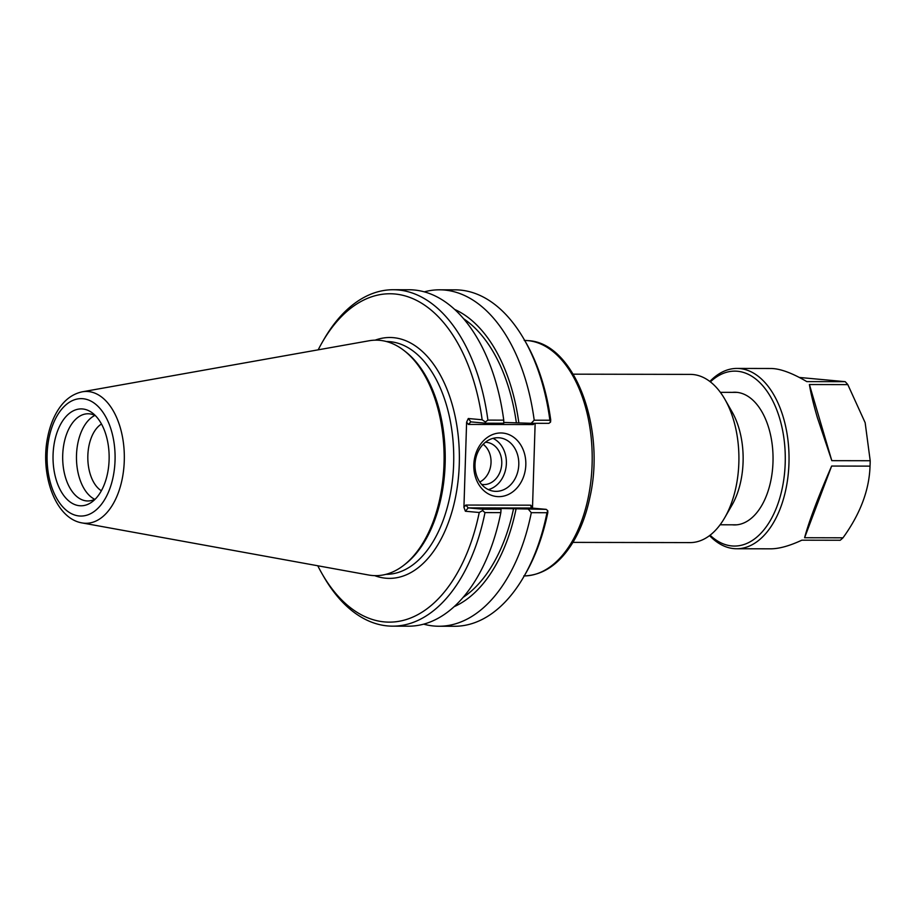 <?xml version="1.0" encoding="UTF-8"?>
<svg xmlns="http://www.w3.org/2000/svg" width="916" height="916" viewBox="0 0 916 916"><rect width="100%" height="100%" fill="white"/><g stroke="black" fill="none" stroke-linecap="round" stroke-linejoin="round"><path stroke-width="1.37" d="M573.233 374.175L690.366 374.392A84.112 48.72 90.1 0 1 692.851 374.507A84.112 48.72 90.1 0 1 724.934 399.387L732.124 411.982A66.227 38.358 90.1 0 1 731.953 505.185L724.705 517.746A84.112 48.72 90.1 0 1 690.046 542.604L572.912 542.386M550.55 422.104L550.711 419.894A164.182 95.092 -89.9 0 0 525.967 342.664L524.341 339.825A168.212 97.428 90.1 0 1 549.875 420.226L534.2 420.204L531.143 423.306L548.89 423.341L550.55 422.104L549.875 420.226M532.494 508.117L535.139 423.318M528.44 509.319L531.303 512.685L546.966 512.72A168.212 97.428 90.1 0 1 523.895 576.553L525.532 573.714A164.182 95.092 -89.9 0 0 547.802 512.616L547.768 510.693L546.188 509.353L497.045 508.426L501.041 509.262L483.11 509.227L468.213 507.888L531.291 508.014L546.188 509.353M724.934 399.387A84.112 48.72 90.1 0 1 724.705 517.746M518.788 464.584A26.85 21.858 -84.9 0 1 494.503 491.285A26.85 21.858 -84.9 0 1 475.141 462.58A26.85 21.858 -84.9 0 1 499.312 437.802A26.85 21.858 -84.9 0 1 518.788 464.584M525.818 464.859A31.888 25.969 95.1 0 0 487.69 437.195A31.888 25.969 95.1 0 0 485.961 492.361A31.888 25.969 95.1 0 0 525.818 464.859M488.388 489.613A26.85 21.858 95.1 0 0 506.376 463.473A26.85 21.858 95.1 0 0 493.003 438.352M318.184 349.832A164.182 95.092 90.1 0 1 322.272 342.286A164.182 95.092 90.1 0 1 415.498 299.864A164.182 95.092 90.1 0 1 482.148 419.768L468.282 418.52L466.61 422.173L463.931 507.304L465.374 511.243L479.24 512.491A164.182 95.092 90.1 0 1 321.825 573.336A164.182 95.092 90.1 0 1 317.772 565.767M403.681 565.344L405.261 564.119A116.401 67.429 -89.9 0 0 445.233 458.046A116.401 67.429 -89.9 0 0 405.662 351.801L404.082 350.576A117.752 68.208 90.1 0 1 444.111 458.034A117.752 68.208 90.1 0 1 403.681 565.344A117.752 68.208 90.1 0 1 368.621 575.008L82.074 522.922A65.918 38.174 -89.9 0 0 124.21 462.534A65.918 38.174 -89.9 0 0 88.222 391.533A65.918 38.174 -89.9 0 0 82.326 391.796C71.986 393.995 63.559 400.601 57.067 411.616C52.693 419.036 49.567 427.577 47.655 437.275C39.972 474.282 55.143 518.513 82.074 522.922M82.326 391.796L369.056 340.775A117.752 68.208 90.1 0 1 379.602 340.317A117.752 68.208 90.1 0 1 404.082 350.576M466.61 422.173L468.374 424.429L470.835 421.875L485.812 423.215L485.365 421.978L482.148 419.768M468.374 424.429L533.261 424.555L533.055 423.306M503.743 422.425L531.143 423.306M485.812 423.215L503.743 423.249L503.743 420.146L487.896 420.112A168.212 97.428 -89.9 0 0 393.227 289.731A168.212 97.428 -89.9 0 0 323.898 339.447L322.272 342.286M532.494 507.43L530.73 505.185L531.291 508.014M530.73 505.185L465.832 505.06L468.213 507.888L465.374 511.243M479.24 512.491L482.583 510.567L484.988 512.594L500.834 512.628L501.041 509.262M483.11 509.227L482.583 510.567M503.743 420.146A168.212 97.428 -89.9 0 0 409.074 289.754L393.227 289.731M487.896 420.112L485.365 421.978M523.895 576.553A168.212 97.428 90.1 0 1 454.565 626.269L438.901 626.246A168.212 97.428 90.1 0 1 423.673 624.151M531.303 512.685A168.212 97.428 90.1 0 1 438.901 626.246M546.966 512.72L547.768 510.693M424.303 291.849A168.212 97.428 90.1 0 1 439.543 289.811L455.206 289.845A168.212 97.428 90.1 0 1 524.341 339.825M321.825 573.336L323.451 576.175A168.212 97.428 -89.9 0 0 392.586 626.155A168.212 97.428 -89.9 0 0 484.988 512.594M439.543 289.811A168.212 97.428 90.1 0 1 534.2 420.204M454.107 606.69A153.453 88.886 -89.9 0 0 516.109 508.678M101.355 490.77A35.461 20.541 90.1 0 1 87.844 455.561A35.461 20.541 90.1 0 1 101.481 424.005M94.898 415.429A43.602 25.259 -89.9 0 0 76.463 457.347A43.602 25.259 -89.9 0 0 94.737 499.323M109.107 459.878A48.445 28.064 90.1 0 1 92.516 501.556A48.445 28.064 90.1 0 1 53.025 457.302A48.445 28.064 90.1 0 1 92.688 413.196A48.445 28.064 90.1 0 1 109.107 459.878M95.527 415.75A43.602 25.259 -89.9 0 0 88.016 413.769A43.602 25.259 -89.9 0 0 62.677 457.324A43.602 25.259 -89.9 0 0 87.844 500.972A43.602 25.259 -89.9 0 0 95.367 499.002M479.778 482.011A21.194 17.255 95.1 0 0 491.033 462.488A21.194 17.255 95.1 0 0 483.167 444.294M481.61 484.415A21.194 17.255 95.1 0 0 482.595 484.541A21.194 17.255 95.1 0 0 501.773 463.462A21.194 17.255 95.1 0 0 486.396 442.314A21.194 17.255 95.1 0 0 485.4 442.268M518.811 422.677A153.453 88.886 -89.9 0 0 454.668 309.436M516.315 422.448A149.308 86.482 -89.9 0 0 463.611 318.745M392.586 626.155L408.444 626.189A168.212 97.428 -89.9 0 0 500.834 512.628M463.084 597.404A149.308 86.482 -89.9 0 0 513.601 508.46M709.568 535.608A90.157 52.223 -89.9 0 0 736.647 548.753A90.157 52.223 -89.9 0 0 783.386 417.627A90.157 52.223 -89.9 0 0 736.979 368.427A90.157 52.223 -89.9 0 0 709.854 381.468M710.381 381.869A87.467 50.666 90.1 0 1 779.802 418.852A87.467 50.666 90.1 0 1 769.795 521.41A87.467 50.666 90.1 0 1 710.083 535.207M732.205 524.811A66.341 38.426 -89.9 0 0 761.837 505.323A66.341 38.426 -89.9 0 0 768.89 428.448A66.341 38.426 -89.9 0 0 762.009 411.96A66.341 38.426 -89.9 0 0 732.457 392.357M736.647 548.753L770.745 548.821C779.173 548.787 789.535 545.902 801.821 540.188L840.212 540.257A90.157 52.223 -89.9 0 0 842.995 537.807L804.603 537.726C808.908 521.57 817.919 497.686 831.636 466.049L870.028 466.13A90.157 52.223 -89.9 0 0 870.2 460.737L831.808 460.668L817.393 417.696C813.454 404.254 810.797 393.204 809.412 384.537L847.815 384.617A90.157 52.223 -89.9 0 0 845.193 381.674L806.801 381.606C792.088 372.984 780.18 368.61 771.089 368.495L736.979 368.427M799.336 377.449L845.193 381.674M804.603 537.726L831.636 466.049M870.028 466.13C869.284 490.037 860.273 513.922 842.995 537.807M847.815 384.617L865.151 422.688L870.2 460.737M831.808 460.668L809.412 384.537M524.696 340.443A117.752 68.208 90.1 0 1 527.696 340.603A117.752 68.208 90.1 0 1 592.183 460.908A117.752 68.208 90.1 0 1 524.25 575.935M465.832 505.06L463.931 507.304M533.261 424.555L534.314 423.306M374.701 575.649A120.443 69.765 -89.9 0 0 458.744 473.87A120.443 69.765 -89.9 0 0 393.399 337.66A120.443 69.765 -89.9 0 0 375.136 340.168M386.403 341.519L386.541 341.531A116.401 67.429 90.1 0 1 389.976 341.679A116.401 67.429 90.1 0 1 453.718 461.023A116.401 67.429 90.1 0 1 386.105 574.332L385.968 574.332M470.916 421.875L468.282 418.52M82.932 398.712A58.727 34.018 90.1 0 1 109.577 489.327A58.727 34.018 90.1 0 1 50.758 484.026A58.727 34.018 90.1 0 1 82.932 398.712M720.113 524.788L736.785 524.811M720.365 392.334L737.037 392.369M523.78 575.935C542.49 575.408 558.462 564.874 571.71 544.333C580.046 531.108 586.114 515.422 589.927 497.262C605.934 427.394 574.217 342.607 527.925 340.615L524.215 340.443"/></g></svg>
